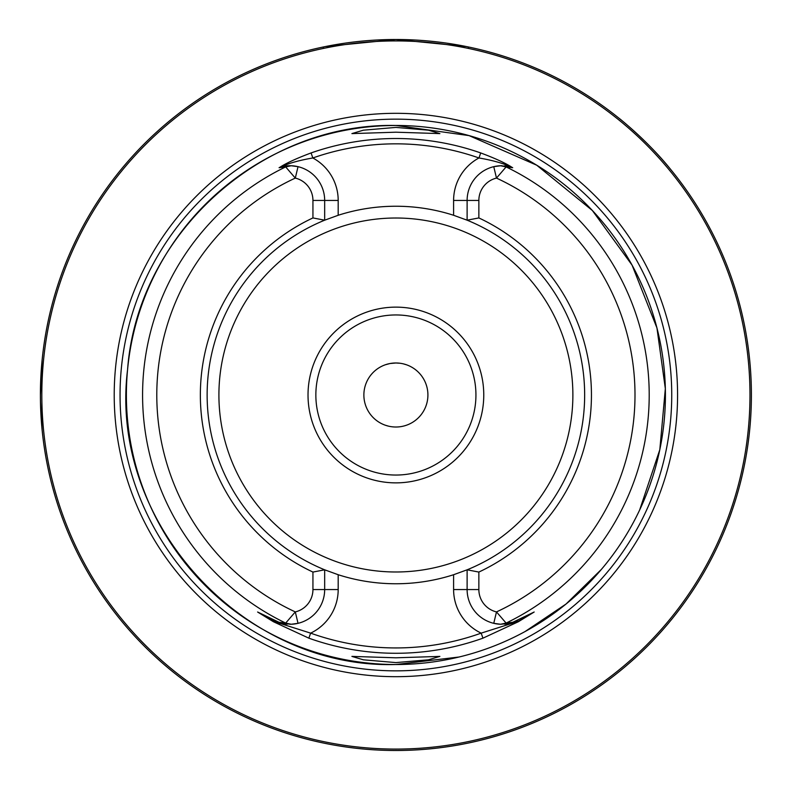 <?xml version="1.0" encoding="UTF-8"?>
<svg xmlns="http://www.w3.org/2000/svg" width="790" height="790" viewBox="0 0 790 790"><rect width="100%" height="100%" fill="white"/><g stroke="black" fill="none" stroke-linecap="round" stroke-linejoin="round"><path stroke-width="1.19" d="M399.977 363.242L395.899 362.985C409.664 364.96 409.664 364.96 395.899 362.985C382.123 364.96 382.123 364.96 395.899 362.985A32.015 32.015 0 0 1 427.913 395A32.015 32.015 0 0 1 395.899 427.015C382.123 425.04 382.123 425.04 395.899 427.015A32.015 32.015 0 0 1 363.874 395A32.015 32.015 0 0 1 395.899 362.985L390.003 363.528M385.224 425.188L388.344 426.116M389.895 363.548L385.431 364.743M42.176 430.58L40.458 401.942M41.643 424.793L41.929 428.032M395.899 662.593L428.427 659.818L439.892 656.401L395.899 657.803L351.906 656.401L363.41 659.818L395.899 662.593M395.899 127.407L363.361 130.192L351.906 133.599L395.899 132.197L439.892 133.599L428.407 130.182L395.899 127.407M326.369 570.489A188.761 188.761 0 0 1 324.67 569.807L324.67 589.557A34.721 34.721 0 0 1 298.028 623.33L291.214 624.258L281.803 623.31A34.721 34.721 0 0 1 280.845 623.063L274.189 620.496L258.053 612.27L273.715 621.424L310.638 633.136A252.938 252.938 0 0 0 481.159 633.136A48.239 48.239 0 0 1 453.598 589.557L453.598 574.725L467.117 569.807A188.761 188.761 0 0 1 466.841 569.926M395.899 676.684A281.684 281.684 0 0 1 114.214 395A281.684 281.684 0 0 1 395.899 113.316A281.684 281.684 0 0 1 677.573 395A281.684 281.684 0 0 1 395.899 676.684M483.766 395A87.868 87.868 0 0 1 395.899 482.868A87.868 87.868 0 0 1 308.021 395A87.868 87.868 0 0 1 395.899 307.132A87.868 87.868 0 0 1 483.766 395M475.935 395A80.047 80.047 0 0 1 395.899 475.047A80.047 80.047 0 0 1 315.852 395A80.047 80.047 0 0 1 395.899 314.953A80.047 80.047 0 0 1 475.935 395M466.041 46.492L395.899 39.5A355.5 355.5 0 0 1 751.399 395A355.5 355.5 0 0 1 395.899 750.5A355.5 355.5 0 0 1 40.399 395A355.5 355.5 0 0 1 395.899 39.5L325.51 46.541M478.859 217.931L467.117 220.193A188.761 188.761 0 0 1 467.117 569.807L478.859 572.069L478.859 589.557A22.979 22.979 0 0 0 496.485 611.914L506.104 623.083L512.71 622.293A255.555 255.555 0 0 1 512.038 622.648L534.178 612.013L518.368 621.73L482.947 638.162A258.271 258.271 0 0 1 308.841 638.162L273.419 621.73L257.609 612.013L279.759 622.648A255.555 255.555 0 0 1 279.077 622.293L285.684 623.083L295.302 611.914A22.979 22.979 0 0 0 312.939 589.557L312.939 572.069A195.535 195.535 0 0 1 312.939 217.931L312.939 200.443A22.979 22.979 0 0 0 295.302 178.086L285.684 166.917L279.077 167.707A255.555 255.555 0 0 1 279.769 167.352C286.247 163.125 296.685 158.326 311.072 152.944A256.493 256.493 0 0 1 480.715 152.944C495.103 158.326 505.541 163.125 512.029 167.352A255.555 255.555 0 0 1 512.71 167.707L506.104 166.917L496.485 178.086A22.979 22.979 0 0 0 478.859 200.443L478.859 217.931A195.535 195.535 0 0 1 478.859 572.069M453.598 574.725A188.761 188.761 0 0 1 338.189 574.725L338.189 589.557A48.239 48.239 0 0 1 310.638 633.136L308.841 638.162M312.939 572.069L324.67 569.807L338.189 574.725M324.67 569.807A188.761 188.761 0 0 1 324.67 220.193L312.939 217.931M670.542 169.277C648.936 142.18 619.034 118.046 618.945 118.184M467.453 46.778L466.574 46.6M475.787 741.405A355.5 355.5 0 0 0 672.715 171.944A355.5 355.5 0 0 1 475.787 741.405A355.5 355.5 0 0 0 672.715 171.944A355.5 355.5 0 0 1 475.738 741.415A355.5 355.5 0 0 0 672.715 171.944M468.48 47.538L467.996 46.886M324.966 46.65L323.169 47.015A355.5 355.5 0 0 0 41.998 361.287A355.5 355.5 0 0 1 323.169 47.015L323.169 47.015M40.399 395L42.176 359.42L40.399 395A355.5 355.5 0 0 0 316.049 741.415A355.5 355.5 0 0 1 40.399 395M41.939 361.958A355.5 355.5 0 0 0 40.458 388.068A355.5 355.5 0 0 1 41.939 361.958M323.791 46.886L323.308 47.538M533.477 612.408L512.038 622.648M512.71 622.293L509.985 623.31A34.721 34.721 0 0 0 510.952 623.063M509.985 623.31A34.721 34.721 0 0 1 504.573 624.169A34.721 34.721 0 0 0 509.985 623.31L500.574 624.258L493.76 623.33A34.721 34.721 0 0 1 467.117 589.557L467.117 569.807M465.429 219.511A188.761 188.761 0 0 1 467.117 220.193L467.117 200.443A34.721 34.721 0 0 1 493.76 166.67L500.574 165.742L509.985 166.69L512.71 167.707M512.029 167.352L510.952 166.937C503.072 163.254 492.417 160.271 478.957 157.97A251.161 251.161 0 0 0 312.83 157.97A48.239 48.239 0 0 1 338.189 200.443L338.189 215.275L324.67 220.193A188.761 188.761 0 0 1 324.957 220.074M338.189 215.275A188.761 188.761 0 0 1 453.598 215.275L453.598 200.443L478.859 200.443M467.117 220.193L453.598 215.275M493.76 166.67A34.721 34.721 0 0 1 501.926 165.722A34.721 34.721 0 0 0 493.76 166.67L496.485 178.086A239.103 239.103 0 0 1 496.485 611.914L493.76 623.33A34.721 34.721 0 0 0 500.574 624.258L506.104 623.083A253.314 253.314 0 0 0 506.104 166.917L500.574 165.742M279.077 167.707L281.803 166.69L291.214 165.742L298.028 166.67A34.721 34.721 0 0 1 324.67 200.443L324.67 220.193M298.028 623.33A34.721 34.721 0 0 1 289.96 624.278A34.721 34.721 0 0 0 298.028 623.33L295.302 611.914A239.103 239.103 0 0 1 295.302 178.086L298.028 166.67A34.721 34.721 0 0 0 280.845 166.937L279.769 167.352M291.214 624.258L285.684 623.083A253.314 253.314 0 0 1 285.684 166.917L291.214 165.742M281.803 623.31L279.077 622.293M279.759 622.648L280.845 623.063M257.609 612.013A5.333 4.73 -63 0 0 258.053 612.27L258.31 612.408M482.947 638.162L481.159 633.136L518.072 621.424L533.744 612.27A5.333 4.73 -117 0 0 534.178 612.013M273.419 621.73L274.189 620.496A34.721 34.721 0 0 0 276.806 621.69L277.606 622.016M278.386 622.293A34.721 34.721 0 0 0 287.224 624.169A34.721 34.721 0 0 1 278.386 622.293M311.072 152.944L312.83 157.97C299.38 160.271 288.715 163.254 280.845 166.937M509.985 166.69A34.721 34.721 0 0 0 504.593 165.831A34.721 34.721 0 0 1 510.952 166.937M513.332 622.323A34.721 34.721 0 0 0 517.045 620.772A34.721 34.721 0 0 1 513.332 622.323L512.157 622.708M276.806 621.69A34.721 34.721 0 0 1 274.189 620.496A5.333 2.321 -63 0 1 274.081 620.427M453.598 200.443A48.239 48.239 0 0 1 478.957 157.97L480.715 152.944M395.899 427.015C409.664 425.04 409.664 425.04 395.899 427.015C409.664 425.04 409.664 425.04 395.899 427.015M406.356 364.743L403.433 363.884M459.069 657.013L395.899 664.518C242.461 669.031 108.635 521.923 127.575 369.631C137.263 235.163 261.075 122.48 395.899 125.482A269.518 269.518 0 0 1 665.417 395A269.518 269.518 0 0 1 395.899 664.518A269.518 269.518 0 0 1 126.38 395A269.518 269.518 0 0 1 395.899 125.482L469.053 135.603L536.716 165.199L592.362 210.505L632.079 265.154L656.944 327.969L665.338 388.65L659.818 449.658L639.653 509.994M395.899 670.848A275.848 275.848 0 0 1 120.05 395A275.848 275.848 0 0 1 395.899 119.152A275.848 275.848 0 0 1 671.737 395A275.848 275.848 0 0 1 395.899 670.848M572.878 395A176.99 176.99 0 0 1 395.899 571.99A176.99 176.99 0 0 1 218.909 395A176.99 176.99 0 0 1 395.899 218.01A176.99 176.99 0 0 1 572.878 395M395.899 749.078A354.078 354.078 0 0 0 749.977 395A354.078 354.078 0 0 0 395.899 40.922A354.078 354.078 0 0 0 41.821 395A354.078 354.078 0 0 0 395.899 749.078M395.899 750.5A355.5 355.5 0 0 1 40.399 395A355.5 355.5 0 0 1 395.899 39.5M493.76 623.33A34.721 34.721 0 0 0 500.574 624.258M478.859 589.557L453.598 589.557M298.028 166.67A34.721 34.721 0 0 0 281.803 166.69M338.189 589.557L312.939 589.557M312.939 200.443L338.189 200.443M517.598 620.496L518.368 621.73M525.133 631.506L566.055 604.014L601.279 569.511M274.189 620.496L274.713 620.762M278.455 622.323L279.63 622.708M514.181 622.016L514.981 621.69"/></g></svg>
